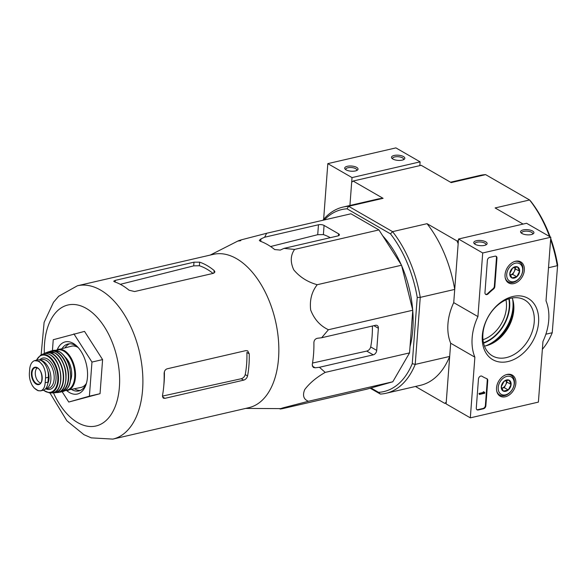 <?xml version="1.0" encoding="UTF-8"?>
<svg xmlns="http://www.w3.org/2000/svg" width="587" height="587" viewBox="0 0 587 587"><rect width="100%" height="100%" fill="white"/><g stroke="black" fill="none" stroke-linecap="round" stroke-linejoin="round"><path stroke-width="0.88" d="M378.931 229.921L350.96 213.785L266.623 233.281L264.656 237.214L260.951 238.909L259.344 240.34L260.173 241.184A86.348 49.932 77 0 1 274.694 249.563L280.315 250.077L284.013 248.382L294.593 249.416C290.47 255.264 290.191 262.073 293.749 269.844C299.766 277.071 307.588 282.024 317.215 284.717C311.712 291.739 309.532 300.162 310.67 309.995C314.265 319.284 320.179 325.866 328.419 329.733L412.764 310.237L401.552 265.221L378.931 229.921L294.593 249.416M328.419 329.733L321.654 337.745L317.457 338.259C315.256 338.772 314.067 340.233 313.898 342.639A86.348 49.932 77 0 1 312.233 364.784L313.311 367.462L315.234 367.792L319.438 367.279L325.213 372.393C316.334 377.463 309.496 383.208 304.704 389.614C302.349 395.477 303.604 399.365 308.446 401.273L283.411 407.752C279.133 409.036 278.869 409.33 282.618 408.633L366.963 389.137L392.791 381.777L409.55 352.897L412.764 310.237M482.991 339.704A29.445 21.139 120 0 0 505.95 299.898M324.31 219.942A93.414 54.019 77 0 1 347.034 208.811L390.465 233.861A93.414 54.019 77 0 1 417.232 297.418L412.257 363.669L415.214 364.41L449.686 356.441L446.245 402.168L444.807 403.394L415.471 386.473M446.179 403.071L444.807 403.394M419.822 165.622L420.101 161.851L352.024 177.59L349.925 205.479L351.672 182.263L353.11 181.038L383.091 198.333L348.627 206.301L392.571 231.645L427.035 223.684L457.016 240.971L458.161 243.686L454.72 289.413L420.255 297.374L417.232 297.418M549.513 236.495A95.549 55.259 -103 0 0 529.584 199.976L485.632 174.632L451.168 182.594L421.187 165.307L353.11 181.038M458.388 240.655L457.016 240.971M542.366 349.324A95.549 55.259 -103 0 0 552.228 332.741L557.65 264.964A93.414 54.019 -103 0 0 550.709 238.395M550.151 236.862A93.414 54.019 -103 0 0 530.883 201.407L529.584 199.976L495.12 207.945L523.098 224.08M557.65 264.964L552.228 332.741L545.859 334.208M550.613 239.599A95.549 55.259 -103 0 1 557.268 265.706L548.5 267.731M370.214 388.212L380.361 394.068A95.549 55.259 77 0 0 386.011 393.283A95.549 55.259 77 0 0 415.214 364.41L420.255 297.374A95.549 55.259 77 0 0 392.571 231.645L390.465 233.861M370.999 387.985L378.549 392.343A93.414 54.019 77 0 0 412.257 363.669M382.79 235.937A82.972 47.98 77 0 1 401.178 264.634M401.706 265.852A82.972 47.98 77 0 1 412.698 309.995M412.742 310.501A82.972 47.98 77 0 1 410.019 346.704M449.686 356.441A95.549 55.259 77 0 1 420.475 385.314L386.011 393.283M427.035 223.684A95.549 55.259 77 0 1 454.72 289.413M322.865 220.279A95.549 55.259 77 0 1 342.977 207.086A95.549 55.259 77 0 1 348.627 206.301L347.034 208.811M342.977 207.086L377.441 199.118A95.549 55.259 77 0 1 383.091 198.333M485.632 174.632A95.549 55.259 -103 0 0 479.983 175.418L450.523 182.227M380.361 394.068L378.549 392.343M408.435 292.847A82.972 47.98 -103 0 0 405.933 282.824M317.215 284.717L401.552 265.221M284.013 248.382L337.818 235.945A4.014 1.556 4.3 0 0 339.403 234.844A4.014 1.556 4.3 0 0 338.596 233.809L324.068 225.43A4.014 1.556 4.3 0 0 318.462 224.777L264.656 237.214M240.795 240.641C237.06 241.33 237.309 241.044 241.55 239.767L266.623 233.281M245.66 408.413L282.618 408.633M308.446 401.273L392.791 381.777M325.213 372.393L409.55 352.897M319.438 367.279L373.244 354.841A4.014 2.884 120 0 0 376.707 350.41L378.373 328.265A4.014 2.884 120 0 0 377.192 325.521A4.014 2.884 120 0 0 375.46 325.308L321.654 337.745M52.426 350.622L53.241 339.726L84.521 331.391L102.6 359.604L100.039 393.701L68.76 402.044L62.163 391.756M241.242 378.74L243.664 380.141C245.674 379.488 246.973 378.094 247.567 375.966A78.687 45.507 -103 0 0 249.233 353.814L246.885 352.457A74.835 43.277 -103 0 1 245.219 374.609C244.61 376.722 243.282 378.101 241.242 378.74L163.091 395.961M213.03 273.417A74.835 43.277 -103 0 0 199.375 265.75L199.639 262.169L193.981 262.176L115.265 280.373L113.702 281.195L114.538 281.833A78.687 45.507 77 0 1 121.869 285.172A78.687 45.507 77 0 1 129.059 290.213L134.621 291.541L213.338 273.344L214.945 271.979L214.16 270.541A78.687 45.507 -103 0 0 206.969 265.5A78.687 45.507 -103 0 0 199.639 262.169M120.313 284.313L193.703 265.867L199.375 265.75M249.233 353.814L247.692 350.872L245.88 350.608L167.163 368.805C165.248 369.509 164.235 371.065 164.133 373.486A78.687 45.507 77 0 1 162.467 395.631L163.303 398.162L164.947 398.331L243.664 380.141M49.888 392.872L66.925 420.894L83.919 434.659L91.271 437.865L112.873 439.105L248.822 407.686A78.687 45.507 -103 0 0 278.429 339.836A78.687 45.507 -103 0 0 236.539 258.662A78.687 45.507 -103 0 0 213.382 254.347L77.433 285.766L58.685 296.244L53.52 302.261L44.113 322.373L41.127 354.952M330.29 237.684A77.557 44.854 -103 0 0 323.386 234.602L324.068 225.43M270.592 246.533L317.714 234.69L323.386 234.602M372.393 326.02A77.557 44.854 -103 0 1 370.698 346.946C370.096 349.067 368.783 350.454 366.743 351.092L312.526 363.037M73.889 333.849L91.968 362.062L89.4 396.166L100.039 393.701M91.968 362.062L102.6 359.604M89.4 396.166L68.76 402.044M69.53 343.784A24.089 13.934 -103 0 0 65.135 347.673M74.659 388.88A24.089 13.934 -103 0 0 80.316 390.443M78.511 347.93A24.089 13.934 -103 0 0 75.114 345.303A24.089 13.934 -103 0 0 68.026 343.982A24.089 13.934 -103 0 0 62.185 348.355M71.709 389.555A24.089 13.934 -103 0 0 78.878 390.927A24.089 13.934 -103 0 0 86.568 382.783M66.808 390.663A26.767 15.475 -103 0 0 86.267 383.869A26.767 15.475 -103 0 0 77.763 347.078A26.767 15.475 -103 0 0 73.17 343.336A26.767 15.475 -103 0 0 57.299 349.514M420.101 161.851L395.902 147.895L327.817 163.626L323.628 219.369M394.134 155.467A6.692 2.59 4.3 0 0 392.035 158.424A6.692 2.59 4.3 0 0 397.979 160.383A6.692 2.59 4.3 0 0 404.142 159.334A6.692 2.59 4.3 0 0 402.433 156.069A6.692 2.59 4.3 0 0 394.134 155.467M347.335 166.29A6.692 2.59 4.3 0 0 345.229 169.247A6.692 2.59 4.3 0 0 351.173 171.199A6.692 2.59 4.3 0 0 357.336 170.157A6.692 2.59 4.3 0 0 355.627 166.891A6.692 2.59 4.3 0 0 347.335 166.29M352.024 177.59L327.817 163.626M356.639 170.546A5.532 2.143 4.3 0 0 356.801 170.098A5.532 2.143 4.3 0 0 353.814 167.933A5.532 2.143 4.3 0 0 347.952 167.757A5.532 2.143 4.3 0 0 345.765 169.269A5.532 2.143 4.3 0 0 345.86 169.731M403.445 159.723A5.532 2.143 4.3 0 0 403.607 159.275A5.532 2.143 4.3 0 0 400.62 157.118A5.532 2.143 4.3 0 0 394.757 156.942A5.532 2.143 4.3 0 0 392.571 158.446A5.532 2.143 4.3 0 0 392.666 158.916M538.396 402.11L470.319 417.849L474.876 357.182A48.178 34.596 -60 0 1 477.928 316.591L482.712 252.968L550.797 237.236L546.013 300.86A48.178 34.596 -60 0 1 542.96 341.443L538.396 402.11M515.54 261.252A12.144 8.724 -60 0 1 520.632 261.824A12.144 8.724 -60 0 1 522.254 276.778A12.144 8.724 -60 0 1 508.496 282.861A12.144 8.724 -60 0 1 505.745 271.201A12.144 8.724 -60 0 1 515.54 261.252M507.029 374.455A12.144 8.724 -60 0 1 512.121 375.02A12.144 8.724 -60 0 1 513.742 389.973A12.144 8.724 -60 0 1 499.985 396.056A12.144 8.724 -60 0 1 497.233 384.404A12.144 8.724 -60 0 1 507.029 374.455M512.891 296.486A35.389 25.41 -60 0 1 533.583 339.653A35.389 25.41 -60 0 1 484.862 350.916A35.389 25.41 -60 0 1 512.891 296.486M485.86 405.793A2.678 1.922 -60 0 1 483.541 408.743L478.229 409.975A2.678 1.922 -60 0 1 477.077 409.836A2.678 1.922 -60 0 1 476.284 408.009L478.464 379.004A2.678 1.922 -60 0 1 479.755 376.575A2.678 1.922 -60 0 1 481.927 376.194A2.678 1.922 -60 0 1 481.971 376.223A55.134 39.593 -60 0 0 482.896 376.781A55.134 39.593 -60 0 0 486.777 378.644A2.678 1.922 -60 0 1 486.968 378.732A2.678 1.922 -60 0 1 487.753 380.559L485.86 405.793L485.376 405.514A2.678 1.922 -60 0 1 483.064 408.464L477.745 409.697A2.678 1.922 -60 0 1 476.849 409.667M494.819 286.603A2.678 1.922 -60 0 1 493.52 289.046A54.87 39.402 -60 0 0 488.171 293.83A2.678 1.922 -60 0 1 485.75 294.432A2.678 1.922 -60 0 1 484.957 292.612L487.386 260.357A2.678 1.922 -60 0 1 489.697 257.399L495.017 256.174A2.678 1.922 -60 0 1 496.169 256.314A2.678 1.922 -60 0 1 496.962 258.141L494.819 286.603L494.335 286.324A2.678 1.922 -60 0 1 493.036 288.767L493.52 289.046M474.876 357.182L450.677 343.219L446.113 403.893L470.319 417.849M450.677 343.219A48.178 34.596 -60 0 1 453.729 302.635L477.928 316.591M453.729 302.635L458.513 239.012L482.712 252.968M484.48 245.395A6.692 2.59 4.3 0 0 486.418 244.603A6.692 2.59 4.3 0 0 480.636 240.479A6.692 2.59 4.3 0 0 474.303 243.693A6.692 2.59 4.3 0 0 484.48 245.395M531.286 234.573A6.692 2.59 4.3 0 0 533.223 233.787A6.692 2.59 4.3 0 0 527.442 229.664A6.692 2.59 4.3 0 0 521.109 232.878A6.692 2.59 4.3 0 0 531.286 234.573M458.513 239.012L526.59 223.273L550.797 237.236M510.8 298.262A32.278 23.179 -60 0 1 524.697 299.979A32.278 23.179 -60 0 1 528.645 339.513A32.278 23.179 -60 0 1 492.442 355.891A32.278 23.179 -60 0 1 484.671 324.985A32.278 23.179 -60 0 1 510.8 298.262M512.224 297.976A32.278 23.179 -60 0 1 484.466 346.095M532.526 234.176A5.532 2.143 4.3 0 0 532.688 233.729A5.532 2.143 4.3 0 0 527.331 231.175A5.532 2.143 4.3 0 0 521.652 232.9A5.532 2.143 4.3 0 0 521.748 233.369M485.72 244.992A5.532 2.143 4.3 0 0 485.882 244.544A5.532 2.143 4.3 0 0 480.526 241.998A5.532 2.143 4.3 0 0 474.846 243.715A5.532 2.143 4.3 0 0 474.942 244.185M482.653 376.641A55.134 39.593 -60 0 1 482.411 376.502A55.134 39.593 -60 0 1 481.766 376.12M486.704 378.615A2.678 1.922 -60 0 1 487.269 380.281L485.376 405.514M484.767 392.505L484.708 393.246L479.388 394.471L479.447 393.73L483.725 392.747L484.077 391.94L484.165 392.578L484.767 392.505L484.055 392.277M479.388 394.471L478.963 393.451L483.24 392.468L483.277 391.734L484.077 391.94M483.277 391.734L483.761 392.013M478.963 393.451L479.447 393.73M485.522 294.27A2.678 1.922 -60 0 0 487.687 293.551A54.87 39.402 -60 0 1 493.036 288.767M495.912 256.196A2.678 1.922 -60 0 1 496.477 257.862L494.335 286.324M509.017 380.127L511.101 384.485L508.276 389.973L503.36 391.111L501.276 386.752L504.101 381.264L509.017 380.127A6.178 4.439 -60 0 1 511.101 384.485A6.178 4.439 -60 0 1 508.276 389.973A6.178 4.439 -60 0 1 503.36 391.111A6.178 4.439 -60 0 1 501.276 386.752A6.178 4.439 -60 0 1 504.101 381.264A6.178 4.439 -60 0 1 509.017 380.127M498.209 387.464A10.038 7.205 -60 0 1 510.778 376.707A10.038 7.205 -60 0 1 509.575 392.688A10.038 7.205 -60 0 1 498.209 387.464M506.17 374.689A11.373 8.167 -60 0 1 511.064 375.298A11.373 8.167 -60 0 1 512.458 389.232A11.373 8.167 -60 0 1 499.698 395.007A11.373 8.167 -60 0 1 496.727 391.074M506.192 380.383A5.356 3.845 -60 0 1 506.412 382.306A5.356 3.845 -60 0 1 505.656 384.903A5.356 3.845 -60 0 1 501.782 388.212L504.24 387.647L507.065 382.159L506.214 380.376M504.24 387.647L508.276 389.973M507.065 382.159L511.101 384.485M517.529 266.931L519.612 271.282L516.787 276.77L511.871 277.908L509.787 273.557L512.612 268.061L517.529 266.931A6.178 4.439 -60 0 1 519.612 271.282A6.178 4.439 -60 0 1 516.787 276.77A6.178 4.439 -60 0 1 511.871 277.908A6.178 4.439 -60 0 1 509.787 273.557A6.178 4.439 -60 0 1 512.612 268.061A6.178 4.439 -60 0 1 517.529 266.931M506.72 274.261A10.038 7.205 -60 0 1 519.29 263.504A10.038 7.205 -60 0 1 518.086 279.485A10.038 7.205 -60 0 1 506.72 274.261M514.682 261.494A11.373 8.167 -60 0 1 519.576 262.096A11.373 8.167 -60 0 1 520.97 276.037A11.373 8.167 -60 0 1 508.21 281.804A11.373 8.167 -60 0 1 505.238 277.871M514.704 267.18A5.356 3.845 -60 0 1 514.924 269.11A5.356 3.845 -60 0 1 514.168 271.7A5.356 3.845 -60 0 1 510.294 275.01L512.752 274.445L515.577 268.956L514.726 267.173M512.752 274.445L516.787 276.77M515.577 268.956L519.612 271.282M29.71 368.819L29.35 373.618C29.247 378.028 30.326 382.137 32.593 385.945L34.281 388.095L36.944 390.098L38.28 390.759L40.943 390.759C43.467 389.724 44.869 387.053 45.162 382.739L45.522 377.94C45.881 373.471 44.986 369.318 42.844 365.481L39.124 361.181L34.494 360.667C31.852 361.724 30.26 364.446 29.71 368.819M40.51 390.891L43.034 390.304A13.112 7.587 -103 0 0 47.987 382.086L48.347 377.287A13.112 7.587 -103 0 0 37.487 359.948L34.494 360.667A15.394 8.9 -103 0 1 42.844 365.481M47.708 370.5A11.667 6.75 77 0 1 47.863 383.223M45.243 389.086A14.719 8.511 -103 0 0 45.28 389.078A14.719 8.511 -103 0 0 50.82 376.384A14.719 8.511 -103 0 0 42.983 361.196A14.719 8.511 -103 0 0 40.723 360.345M77.917 347.365A21.147 12.224 -103 0 0 77.858 347.335A21.147 12.224 -103 0 0 71.636 346.169L55.589 350.322M64.922 390.685L81.16 387.376A21.147 12.224 -103 0 0 86.282 383.546M70.513 380.501A15.526 8.974 -103 0 0 65.084 357.021M37.194 367.895A8.027 4.645 -103 0 0 35.631 376.194A8.027 4.645 -103 0 0 40.679 382.966M483.483 342.749A33.011 23.707 120 0 0 508.834 298.805M483.571 343.146A33.393 23.979 120 0 0 509.223 298.68M485.618 345.875A35.756 25.674 120 0 0 512.605 299.084M490.468 344.298A36.511 26.217 120 0 0 513.662 304.073M493.645 342.691A38.874 27.919 120 0 0 513.867 307.632M495.171 341.759A39.256 28.191 120 0 0 513.823 309.415M497.6 340.027A39.615 28.447 120 0 0 513.544 312.387M53.402 392.762A62.097 35.91 -103 0 0 115.257 406.402A62.097 35.91 -103 0 0 86.252 308.395A62.097 35.91 -103 0 0 44.326 353.513M163.824 385.366A73.052 42.242 -103 0 0 164.389 371.74M112.873 439.105A78.687 45.507 -103 0 0 142.48 371.263A78.687 45.507 -103 0 0 100.59 290.088A78.687 45.507 -103 0 0 77.433 285.766M245.219 374.609L247.567 375.966M162.452 396.9L164.947 398.331M213.969 273.138L214.16 270.541M193.703 265.867L193.981 262.176M115.133 282.039L115.265 280.373M260.767 241.404L260.951 238.909M312.269 366.083L315.234 367.792M370.698 346.946L376.707 350.41M373.882 325.675L378.373 328.265M366.743 351.092L373.244 354.841M317.714 234.69L318.462 224.777M338.45 235.754L338.596 233.809M483.064 408.464L483.541 408.743M477.745 409.697L478.229 409.975M487.269 380.281L487.753 380.559M483.24 392.226L483.717 392.505M483.277 392.373L483.761 392.659M483.24 392.468L483.725 392.747M487.687 293.551L488.171 293.83M496.477 257.862L496.962 258.141M45.162 382.739L47.987 382.086M45.522 377.94L48.347 377.287M67.468 390.538A21.147 12.224 -103 0 0 75.422 372.312A21.147 12.224 -103 0 0 64.166 350.498A21.147 12.224 -103 0 0 57.944 349.338M65.495 390.296A20.611 11.916 -103 0 0 74.754 373.552A20.611 11.916 -103 0 0 63.704 351.085A20.611 11.916 -103 0 0 56.279 350.424M59.272 351.628A21.139 12.224 -103 0 0 52.977 350.483L59.507 351.657C64.372 354.731 67.821 360.139 69.853 367.88L70.822 377.441C70.22 382.893 69.89 388.587 62.501 391.683A21.139 12.224 -103 0 0 70.528 373.501A21.139 12.224 -103 0 0 59.272 351.628M62.501 391.683L58.722 392.233A21.081 12.188 -103 0 0 60.263 392.123A21.081 12.188 -103 0 0 68.591 374.198A21.081 12.188 -103 0 0 57.343 352.134A21.081 12.188 -103 0 0 50.768 351.07L50.768 351.07A21.081 12.188 -103 0 0 49.352 351.65L52.977 350.483M59.331 391.999A20.809 12.033 -103 0 0 68.261 374.785A20.809 12.033 -103 0 0 57.122 352.427A20.809 12.033 -103 0 0 49.99 351.598M66.082 375.724A17.133 9.906 -103 0 0 63.198 363.258M64.548 385.747A20.589 11.909 -103 0 0 57.423 354.922M54.767 352.926A20.861 12.063 -103 0 0 47.863 352.009L54.899 352.934C68.077 359.347 70.058 392.395 57.24 392.564A20.861 12.063 -103 0 0 65.92 375.115A20.861 12.063 -103 0 0 54.767 352.926M53.146 392.725A20.552 11.887 -103 0 0 54.701 392.791A20.552 11.887 -103 0 0 63.616 375.856A20.552 11.887 -103 0 0 52.61 353.704A20.552 11.887 -103 0 0 45.485 352.919A20.552 11.887 -103 0 0 44.12 353.66M53.688 392.578A20.288 11.733 -103 0 0 63.301 376.502A20.288 11.733 -103 0 0 52.404 353.99A20.288 11.733 -103 0 0 44.663 353.55M58.994 387.288A19.782 11.439 -103 0 0 51.759 355.979M50.012 354.761A20.046 11.593 -103 0 0 42.682 354.174C45.023 353.073 47.518 353.271 50.166 354.768C63.271 361.152 64.563 394.112 51.634 392.894A20.046 11.593 -103 0 0 60.762 376.715A20.046 11.593 -103 0 0 50.012 354.761M51.634 392.894L49.264 392.85A19.54 11.3 -103 0 0 58.495 377.346A19.54 11.3 -103 0 0 48.009 355.685A19.54 11.3 -103 0 0 40.569 355.252L36.343 360.213M43.489 390.172A19.019 10.999 -103 0 0 57.673 381.491A19.019 10.999 -103 0 0 47.642 356.243A19.019 10.999 -103 0 0 36.577 360.161M46.021 388.902A16.062 9.289 -103 0 0 56.044 378.688A16.062 9.289 -103 0 0 47.437 358.958A16.062 9.289 -103 0 0 39.615 359.963M45.28 389.078L48.574 388.315A14.719 8.511 -103 0 0 54.114 375.621A14.719 8.511 -103 0 0 46.278 360.433A14.719 8.511 -103 0 0 41.948 359.626L40.011 360.073M37.429 367.733A8.9 5.151 -103 0 0 31.727 371.021A8.9 5.151 -103 0 0 33.848 381.844A8.9 5.151 -103 0 0 41.89 380.831A8.9 5.151 -103 0 0 37.429 367.733M32.593 385.945A15.394 8.9 -103 0 0 40.943 390.759M37.671 368.1A8.438 4.879 -103 0 0 35.55 367.579A8.438 4.879 -103 0 0 32.336 376.957A8.438 4.879 -103 0 0 39.336 383.971C42.961 384.39 43.1 370.5 37.531 368.078L35.55 367.579M210.219 255.074L238.307 240.817M482.411 376.502L482.896 376.781M511.064 375.298L509.23 374.242M499.698 395.007L497.857 393.943M519.576 262.096L517.741 261.039M508.21 281.804L506.376 280.747M47.863 352.009L44.106 353.66M57.24 392.564L53.138 392.725M42.682 354.174L40.569 355.252M43.277 390.238L49.264 392.85M38.28 390.759L34.281 388.095"/></g></svg>
